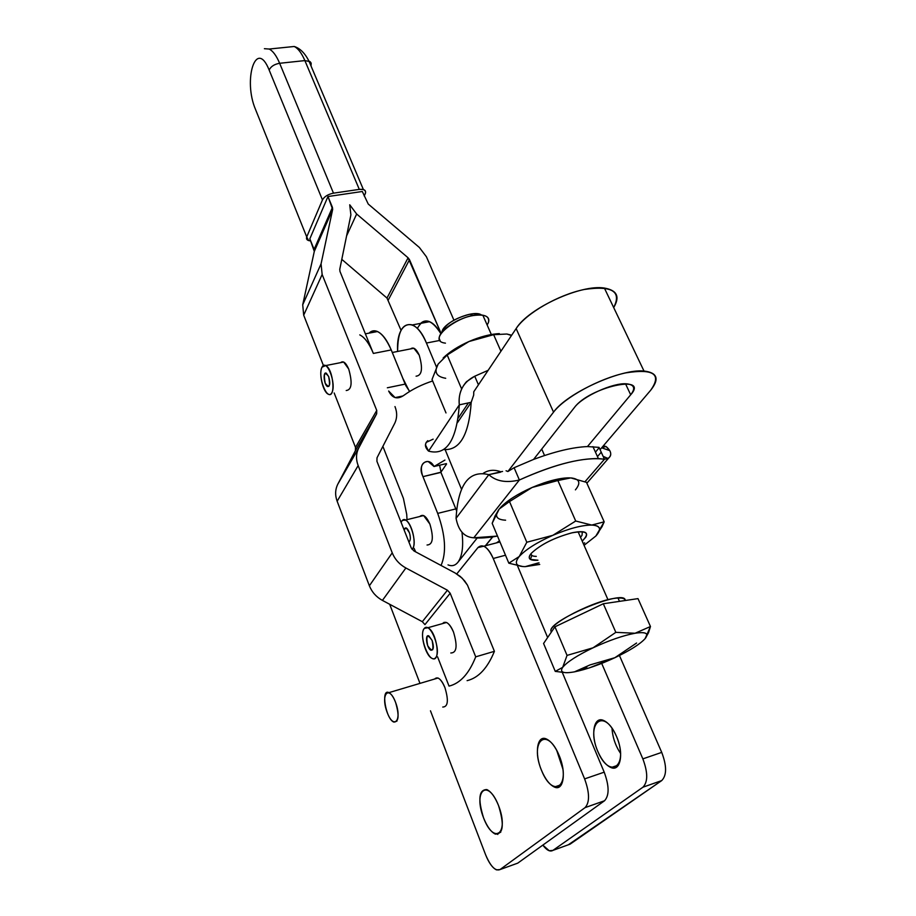 <?xml version="1.0" encoding="UTF-8"?>
<svg xmlns="http://www.w3.org/2000/svg" width="916" height="916" viewBox="0 0 916 916"><rect width="100%" height="100%" fill="white"/><g stroke="black" fill="none" stroke-linecap="round" stroke-linejoin="round"><path stroke-width="1.37" d="M255.61 109.668L306.723 236.935C305.921 239.339 307.238 240.645 310.661 240.862L308.658 240.587L306.723 236.935L322.455 199.917C324.401 196.516 328.077 194.261 333.481 193.161L279.643 63.284C274.376 64.189 270.884 66.444 269.155 70.051L322.455 199.917L269.155 70.051C270.884 66.444 274.376 64.189 279.643 63.284C276.437 55.693 272.945 50.941 269.178 49.04L264.392 48.697L269.178 49.04C272.945 50.941 276.437 55.693 279.643 63.284L333.481 193.161L359.301 189.383L363.377 189.532L365.278 190.791L365.587 192.807L364.213 195.978L365.312 193.585C366.32 190.356 364.316 188.959 359.301 189.383L304.879 60.593L359.301 189.383L333.481 193.161C328.077 194.261 324.401 196.516 322.455 199.917L306.723 236.935L255.61 109.668C242.683 79.738 256.194 37.442 269.155 70.051C256.194 37.442 242.683 79.738 255.61 109.668L257.167 113.527M311.051 65.517L311.177 63.147L310.066 61.612L304.879 60.593L310.066 61.612L311.177 63.147L311.051 65.517L309.253 61.784L311.051 65.517M287.475 47.174L294.219 46.487C298.078 48.365 301.639 53.071 304.879 60.593L279.643 63.284L304.879 60.593C301.639 53.071 298.078 48.365 294.219 46.487L287.475 47.174M309.837 238.824L327.962 196.539L362.312 191.49L368.232 204.039L419.379 247.48L426.444 256.801L453.912 320.153L426.444 256.801L419.379 247.48L368.232 204.039L362.312 191.49L327.962 196.539L332.657 209.421L321.069 263.854L322.146 274.491L376.751 410.448L376.659 413.837L358.751 447.981C356.015 453.431 355.82 459.294 358.156 465.58L392.231 552.84C394.91 559.378 399.456 564.428 405.88 567.989L447.432 590.213L450.18 593.259L475.713 656.829L494.411 651.322L467.481 585.164L464.733 581.019L460.37 576.53L455.195 573.038L462.225 578.225L467.481 585.164L494.411 651.322L475.713 656.829C469.084 673.638 460.198 683.393 449.035 686.107L437.573 656.841L449.035 686.107C460.198 683.393 469.084 673.638 475.713 656.829L450.18 593.259L447.432 590.213L422.322 621.689L382.419 600.404C376.247 596.992 371.907 592.114 369.377 585.782L337.145 501.235C334.935 495.144 335.176 489.43 337.844 484.106L355.385 450.718L355.5 447.409L334.18 392.975L355.5 447.409L355.385 450.718L376.659 413.837L376.751 410.448L355.5 447.409L376.751 410.448L322.146 274.491L321.069 263.854L302.715 304.776L314.303 251.396L309.837 238.824L314.096 249.404L332.439 207.382L327.962 196.539L309.837 238.824M401.036 330.298L386.987 298.066L341.794 259.354L386.987 298.066L401.036 330.298M443.974 622.376L444.271 623.109M424.944 624.632L422.322 621.689L424.944 624.632L450.18 593.259L424.944 624.632M323.428 365.553L303.688 315.173L302.715 304.776L303.688 315.173L322.146 274.491L303.688 315.173L323.428 365.553M348.698 369.022L343.683 362.049L340.637 362.644C343.202 360.515 345.882 362.644 348.698 369.022C352.568 382.751 351.733 389.918 346.214 390.514M322.008 367.19L325.661 365.587C333.355 368.69 336.069 398.723 328.283 394.189C322.982 392.14 318.562 373.075 322.008 367.19C317.348 376.098 327.161 401.643 331.878 392.689C336.71 383.793 326.588 357.812 322.008 367.19M419.196 355.122L413.895 348.252L410.608 348.893C413.425 346.752 416.288 348.824 419.196 355.122C423.043 368.507 422.001 375.526 416.07 376.19M328.661 376.556L326.325 373.213C322.672 371.14 323.966 385.121 327.55 386.563C330.069 386.312 330.436 382.968 328.661 376.556C330.424 386.346 329.279 388.567 325.203 383.209C323.428 373.465 324.585 371.243 328.661 376.556M424.303 628.41L427.783 627.758C436.783 631.181 441.34 663.402 432.134 658.421C425.402 655.959 419.436 633.048 424.303 628.41C418.211 635.166 429.364 664.592 435.535 657.837C441.867 651.184 430.314 621.151 424.303 628.41M442.955 623.155L442.634 623.567C445.863 620.407 449.481 623.212 453.477 631.971C451.393 626.922 449.069 623.762 446.516 622.479L442.955 623.155M450.798 652.982C456.763 652.913 457.656 645.917 453.477 631.971M432.169 640.547L428.894 635.922C424.589 633.632 426.719 648.608 430.932 650.234C433.634 650.245 434.047 647.017 432.169 640.547C433.989 650.955 432.478 652.639 427.646 645.585C425.825 635.212 427.325 633.529 432.169 640.547M402.364 520.38L405.376 520.082C411.971 522.383 417.204 545.455 411.994 549.268C418.646 544.115 408.605 514.128 402.364 520.38L401.071 522.269L402.364 520.38M420.547 515.88L419.986 516.464C423.055 513.716 426.352 516.246 429.867 524.032L423.616 515.559L420.547 515.88M427.051 545.009C432.936 544.745 433.875 537.749 429.867 524.032M409.498 532.906L406.269 527.971L404.025 529.723C405.456 526.528 407.276 527.593 409.498 532.906C410.792 537.738 410.574 540.726 408.845 541.883C410.574 540.726 410.792 537.738 409.498 532.906M395.586 702.4C399.41 715.488 398.815 722.048 393.788 722.071C385.739 718.98 380.655 688.179 388.934 692.633C391.327 693.904 393.548 697.156 395.586 702.4C402.433 720.594 393.662 730.212 387.09 712.201C380.392 694.465 388.808 684.286 395.586 702.4C388.808 684.286 380.392 694.465 387.09 712.201C393.662 730.212 402.433 720.594 395.586 702.4M444.901 687.538C442.817 682.397 440.527 679.225 438.02 678.012L434.642 679.019C437.665 676.123 441.088 678.962 444.901 687.538C448.76 700.408 448.027 706.912 442.737 707.049M468.969 341.519C480.099 336.745 490.232 334.111 499.346 333.619C491.617 334.008 482.972 336.035 473.4 339.687L468.969 341.519L493.632 334.684L506.88 334.019L511.678 335.222L506.869 334.019L493.632 334.684L500.926 351.252L493.632 334.684L468.969 341.519C458.16 346.34 449.55 351.824 443.149 357.996C449.55 351.824 458.16 346.34 468.969 341.519L447.191 354.996L468.969 341.519M445.703 378.285C436.291 376.705 433.76 371.965 438.123 364.087L447.191 354.996L461.63 388.957L447.191 354.996L438.123 364.087L436.737 366.801M511.494 335.508L506.869 334.019M432.02 379.487L438.123 364.087L432.02 379.487L446 412.933L432.02 379.487M440.058 340.317C434.848 333.962 455.401 318.39 473.057 315.573C484.885 313.936 489.991 316.306 488.365 322.695L487.152 325.008L488.365 322.695C489.728 318.699 487.885 316.203 482.846 315.219C462.752 311.051 423.673 340.637 445.451 343.156M474.74 376.224L488.148 370.316L474.74 376.224C463.244 382.109 458.103 391.647 459.305 404.861L471.213 402.284L473.686 395.071L473.755 391.785L473.686 395.071L471.213 402.284C468.958 434.86 459.821 450.615 443.813 449.527C459.821 450.615 468.958 434.86 471.213 402.284L459.305 404.861C456.695 440.562 446.447 455.985 428.562 451.119C446.447 455.985 456.695 440.562 459.305 404.861L428.562 451.119L459.305 404.861C458.344 396.01 460.759 388.281 466.53 381.663L474.74 376.224L477.534 382.728L474.74 376.224M551.466 631.914C542.867 622.823 626.12 587.385 625.227 600.518C624.998 598.629 622.605 597.816 618.025 598.056C597.598 598.469 544.505 625.628 551.466 631.914M645.528 638.12L648.539 632.635L650.475 626.521L637.994 598.617L603.312 603.758L615.838 632.349L635.063 633.254C623.258 635.464 609.243 640.307 593.053 647.807C577.217 655.432 567.107 661.947 562.687 667.352L555.256 671.382L564.027 672.458L555.256 671.382L543.577 643.479L554.947 626.807L603.312 603.758L637.994 598.617L650.475 626.521L635.063 633.254L615.838 632.349L593.053 647.807L567.05 655.398L562.687 667.352C567.107 661.947 577.217 655.432 593.053 647.807C609.243 640.307 623.258 635.464 635.063 633.254C642.517 632.029 646.456 632.578 646.868 634.88L645.104 638.647C640.009 644.177 629.933 650.532 614.888 657.699L589.286 667.913L574.458 671.852C563.374 673.81 559.458 672.31 562.687 667.352L567.05 655.398L593.053 647.807L615.838 632.349L603.312 603.758L554.947 626.807L567.05 655.398L554.947 626.807L543.577 643.479L555.256 671.382L562.687 667.352C559.458 672.31 563.374 673.81 574.458 671.852L586.893 666.997M590.087 664.89L614.888 657.699L636.574 643.032L614.888 657.699L590.087 664.89L574.458 671.852C586.148 669.47 599.625 664.753 614.888 657.699C629.933 650.532 640.009 644.177 645.104 638.647L645.104 638.647C649.226 633.414 645.872 631.616 635.063 633.254L650.475 626.521L645.104 638.647M481.495 315.035C479.114 313.57 475.29 313.283 470.045 314.188C454.851 318.07 445.474 324.069 441.913 332.187C442.577 322.615 474.053 308.978 481.495 315.035M500.834 471.786C494.274 469.404 488.434 469.908 483.316 473.274C488.434 469.908 494.274 469.404 500.834 471.786L488.812 474.671C496.106 481.347 506.296 483.121 519.383 479.995L514.105 467.721L507.899 471.522L506.067 470.755L507.899 471.522L553.539 412.154L516.143 328.569L473.755 391.785L516.143 328.569C526.07 313.364 558.233 294.792 584.293 289.479C612.071 285.38 621.872 291.414 613.686 307.558C620.178 296.75 617.075 290.257 604.377 288.059C581.042 284.052 528.406 308.28 516.143 328.569L553.539 412.154L507.899 471.522L514.105 467.721L519.383 479.995C506.296 483.121 496.106 481.347 488.812 474.671L456.065 518.33C458.424 530.742 464.332 537.223 473.767 537.795C464.332 537.223 458.424 530.742 456.065 518.33C458.08 484.358 468.992 469.805 488.812 474.671L500.525 472.198M533.57 459.431C554.741 451.496 572.695 447.214 587.454 446.573C572.695 447.214 554.741 451.496 533.57 459.431L514.105 467.721L533.57 459.431L574.481 407.437C589.549 386.976 649.639 373.843 630.689 394.785L587.454 446.573L599.03 447.363L604.446 459.248L585.015 481.702L604.446 459.248L607.938 458.458C610.88 456.683 611.499 454.073 609.804 450.615L606.083 446.527L603.358 445.829L606.083 446.527C611.132 450.832 612.048 454.622 608.831 457.908L604.446 459.248L599.03 447.363L587.454 446.573L630.689 394.785C635.704 388.338 634.364 384.686 626.647 383.827C613.273 382.453 582.484 396.41 574.481 407.437L533.57 459.431M595.446 452.126L598.457 448.577L595.446 452.126M473.767 537.795L519.383 479.995C551.386 465.511 577.71 458.366 598.366 458.561L604.446 459.248C584.568 456.637 556.218 463.542 519.383 479.995L473.767 537.795C480.156 538.39 488.068 537.807 497.491 536.066L473.767 537.795M456.065 518.33L488.812 474.671C468.992 469.805 458.08 484.358 456.065 518.33M601.904 447.535L606.083 446.527L601.904 447.535M601.228 452.195L597.472 456.592M468.442 402.88L458.206 418.108L468.442 402.88M445.153 449.687L461.538 489.281L445.153 449.687M492.751 536.868L485.72 545.524L492.751 536.868M600.404 449.287L650.635 390.296C662.028 374.255 653.715 368.45 625.685 372.892C599.133 378.548 564.519 397.498 553.539 412.154C566.867 393.136 620.865 368.53 643.994 371.037C657.413 372.617 659.635 379.041 650.635 390.296L600.404 449.287M478.427 384.812L477.534 382.728L478.427 384.812M457.439 422.677L471.213 402.284L457.439 422.677M427.806 440.676C424.44 443.733 424.692 447.214 428.562 451.119L425.436 444.798L426.192 442.394L433.154 439.153M382.877 446.367L403.418 498.396L406.727 514.426L407.013 519.67L406.727 514.426L403.418 498.396L382.877 446.367M414.089 548.341L415.669 551.879L414.089 548.341M441.043 565.458C446.619 552.634 445.497 535.288 437.699 513.395L422.436 475.324C417.204 463.874 428.654 455.779 434.012 466.519L444.924 460.084L434.012 466.519L446.378 463.622L434.012 466.519L428.184 461.492C421.91 461.813 419.986 466.427 422.436 475.324L437.699 513.395C445.497 535.288 446.619 552.634 441.043 565.458M436.485 367.064L426.444 343.042C414.937 314.108 395.781 321.081 397.624 351.446C397.681 331.512 402.605 322.672 412.395 324.928C417.582 327.31 422.265 333.344 426.444 343.042L436.485 367.064M403.12 378.846L409.246 391.052L403.12 378.846M448.016 564.897C451.897 566.477 455.183 565.619 457.897 562.321C462.248 556.298 463.611 546.291 461.985 532.299C463.611 546.291 462.248 556.298 457.897 562.321L477.19 538.001L457.897 562.321M456.546 510.75L455.825 508.907L437.699 513.395L455.825 508.907L440.951 472.404L422.917 476.652L440.871 472.232L456.546 510.75M404.826 394.681C412.795 389.014 422.07 384.445 432.638 380.976C422.07 384.445 412.795 389.014 404.826 394.681C397.887 399.88 392.495 398.666 388.647 391.017L395.082 397.613L402.88 395.975M440.997 472.049L439.611 465.202L440.997 472.049M405.891 385.773L409.658 391.464L405.158 384.102L387.342 387.789L405.158 384.102L391.235 349.935L373.35 353.439L391.235 349.935C387.113 340.111 382.533 333.985 377.507 331.535C374.3 330.149 371.495 330.676 369.079 333.126C376.19 327.47 383.575 333.08 391.235 349.935L405.891 385.785M440.092 340.374L426.444 343.042L440.092 340.374M359.782 334.89C364.683 337.34 369.159 343.42 373.236 353.141L339.985 271.468L373.236 353.141M417.353 328.443C423.558 317.108 431.39 318.848 440.871 333.676C437.298 327.367 433.531 323.371 429.581 321.676C426.215 320.337 423.261 320.898 420.684 323.359M492.59 536.89L485.537 545.57L492.59 536.89M446.55 464.046L440.871 472.232L446.55 464.046M441.065 333.355L409.509 259.675L388.338 299.887L409.509 259.675L408.089 257.797L386.987 298.066L408.089 257.797L356.656 214.012L349.729 204.783L356.656 214.012L346.591 235.904L356.656 214.012L408.089 257.797L441.065 333.355M455.195 573.038L413.963 550.963L411.25 547.963L376.923 461.309L377.014 457.794L394.624 423.501C397.2 418.211 397.326 412.566 394.979 406.567C397.326 412.566 397.2 418.211 394.624 423.501L377.014 457.794L376.923 461.309L411.25 547.963L413.963 550.963L455.195 573.038M339.985 271.468L339.756 269.338L350.885 214.905L349.729 204.783L350.885 214.905L339.756 269.338L339.985 271.468M467.114 680.657C478.484 677.874 487.587 668.096 494.411 651.322C487.587 668.096 478.484 677.874 467.114 680.657M314.303 251.396L332.657 209.421L332.439 207.382L314.096 249.404L314.303 251.396L302.715 304.776L321.069 263.854L332.657 209.421L314.303 251.396M337.145 501.235L358.156 465.58C355.82 459.294 356.015 453.431 358.751 447.981L337.844 484.106C335.176 489.43 334.935 495.144 337.145 501.235L369.377 585.782C371.907 592.114 376.247 596.992 382.419 600.404L405.88 567.989C399.456 564.428 394.91 559.378 392.231 552.84L369.377 585.782L392.231 552.84L358.156 465.58L337.145 501.235M422.322 621.689L447.432 590.213L405.88 567.989L382.419 600.404L422.322 621.689M337.844 484.106L358.751 447.981L376.659 413.837L355.385 450.718L337.844 484.106M625.513 383.793L630.689 394.785L625.513 383.793M496.827 542.627L499.495 540.852M517.506 565.802L547.642 637.525L517.506 565.802M562.264 672.333L604.205 772.165C609.277 785.985 609.38 795.512 604.526 800.756L517.758 863.135L499.987 869.582L496.472 869.868C492.499 867.933 488.869 862.906 485.606 854.765C490.575 866.422 495.361 871.368 499.987 869.582L517.758 863.135L604.526 800.756L585.061 807.626L499.987 869.582L585.061 807.626L604.526 800.756C609.38 795.512 609.277 785.985 604.205 772.165L584.614 778.898C589.664 792.821 589.812 802.393 585.061 807.626C589.812 802.393 589.664 792.821 584.614 778.898L604.205 772.165L562.264 672.333M497.766 834.465L497.354 833.411L497.766 834.465M556.665 750.261L562.951 769.245L556.665 750.261M498.533 805.553C494.995 796.931 491.113 791.607 486.877 789.581C478.873 789.569 477.763 799.004 483.568 817.896C487.083 826.61 491.01 832.014 495.35 834.11C503.342 834.155 504.407 824.64 498.533 805.553M559.172 755.551C555.394 746.758 551.134 741.239 546.394 738.983C537.097 734.54 534.257 753.261 541.436 770.173C545.192 779.081 549.508 784.703 554.363 787.039C563.535 791.516 566.557 772.703 559.172 755.551M516.052 863.754L517.758 863.135M505.506 555.222L493.232 558.485L584.614 778.898L493.232 558.485L505.506 555.222M477.969 547.55L483.785 546.199C487.301 547.905 490.449 552.005 493.232 558.485C487.804 547.035 482.709 543.394 477.969 547.55L456.763 573.931L477.969 547.55M389.689 604.274L419.975 683.382L389.689 604.274M430.474 710.805L485.606 854.765L430.474 710.805M483.568 817.896C472.919 790.806 487.61 777.684 498.533 805.553C509.525 833.709 493.987 845.491 483.568 817.896M541.436 770.173C529.414 741.101 546.806 725.564 559.172 755.551C571.607 785.882 553.161 799.874 541.436 770.173M620.647 753.547C615.472 745.807 612.575 737.323 611.98 728.117C612.575 737.323 615.472 745.807 620.647 753.547M616.514 736.418C612.667 727.831 608.27 722.472 603.346 720.354C593.648 716.175 590.431 734.712 597.736 751.246C601.56 759.948 606.003 765.398 611.064 767.585C620.624 771.799 624.025 753.17 616.514 736.418M552.909 850.392L549.222 850.746L542.822 845.113C546.703 850.277 550.069 852.04 552.909 850.392L570.107 844.151L552.909 850.392L642.952 787.199L552.909 850.392M568.309 844.804L661.718 780.581L642.952 787.199L661.718 780.581L570.107 844.151M619.434 655.501L661.73 752.391C666.848 765.902 666.848 775.302 661.718 780.581C666.848 775.302 666.848 765.902 661.73 752.391L642.849 758.872C647.956 772.497 647.99 781.932 642.952 787.199C647.99 781.932 647.956 772.497 642.849 758.872L661.73 752.391L619.434 655.501M601.697 663.413L642.849 758.872L601.697 663.413M597.736 751.246C585.507 722.816 603.942 707.118 616.514 736.418C629.155 766.062 609.644 780.283 597.736 751.246M500.216 507.83C506.766 500.823 517.403 494.033 532.127 487.461C547.321 481.037 559.848 477.831 569.706 477.854C562.962 477.74 554.306 479.434 543.76 482.961L532.127 487.461L509.514 501.567L499.22 509.01L492.167 523.322L508.838 563.191L519.246 556.504L526.803 542.249L509.514 501.567L526.803 542.249L552.84 535.322L575.706 521.021L557.878 480.534L532.127 487.461L544.402 483.213L570.783 477.9C579.599 478.839 581.145 482.824 575.408 489.865C581.145 482.824 579.599 478.839 570.783 477.9L586.48 482.331L604.182 521.834L595.881 535.997L602.064 526.631L604.182 521.834L586.48 482.331L570.783 477.9L557.878 480.534L575.706 521.021L591.736 525.063L604.182 521.834L591.736 525.063L575.706 521.021L552.84 535.322C568.973 528.521 581.935 525.097 591.736 525.063C597.221 525.269 599.82 526.849 599.545 529.814L595.892 535.997L584.065 545.329L595.892 535.997C601.869 529.265 600.484 525.612 591.736 525.063C581.935 525.097 568.973 528.521 552.84 535.322L526.803 542.249L519.246 556.504C525.681 549.508 536.879 542.444 552.84 535.322C536.879 542.444 525.681 549.508 519.246 556.504L508.838 563.191L492.167 523.322L495.087 515.857L499.22 509.01L509.514 501.567L532.127 487.461C517.403 494.033 506.766 500.823 500.216 507.83M505.598 520.196C496.3 519.693 494.171 515.971 499.22 509.01M582.026 535.356L582.336 531.692L582.026 535.356L580.515 537.268L582.026 535.356M530.364 559.401L537.932 560.203C529.402 560.844 527.204 558.531 531.337 553.275C528.887 556.138 528.566 558.176 530.364 559.401L531.875 555.474L530.845 553.859C531.04 555.52 532.86 556.356 536.295 556.378M523.036 566.592L508.838 563.191L523.036 566.592M538.196 562.962L525.2 566.649C515.948 566.523 513.968 563.145 519.246 556.504C513.968 563.145 515.948 566.523 525.2 566.649L539.055 562.848M584.694 542.799L583.4 543.841L584.694 542.799M539.73 564.439L525.2 566.649L539.73 564.439M531.337 553.275C540.463 544.665 553.848 537.887 571.481 532.929C586.767 530.146 590.339 532.872 582.198 541.104L585.828 537.142C588.53 531.99 584.145 530.501 572.649 532.665C554.649 537.44 540.875 544.31 531.337 553.275M363.377 189.532L308.91 60.983C304.833 53.071 299.933 48.227 294.219 46.487L269.178 49.04M343.683 362.049L325.661 365.587M413.895 348.252L392.277 352.5M327.55 386.563L328.947 386.277M427.783 627.758L446.516 622.479M430.932 650.234L432.707 649.719M405.376 520.082L423.616 515.559M408.719 541.574L409.567 541.356M393.788 722.071L396.983 721.098M388.934 692.633L438.02 678.012M482.846 315.219L491.342 334.535M544.551 455.515L541.722 449.069M646.868 634.88L648.539 632.635M619.491 601.365L618.025 598.056M470.045 314.188L473.057 315.573M502.563 471.419L494.56 473.286M586.87 483.19L608.831 457.908M603.117 456.34L607.938 458.458M609.804 450.615L601.663 447.821M598.366 458.561L592.938 446.619M365.37 333.836L377.507 331.535M412.395 324.928L429.581 321.676M604.377 288.059L643.994 371.037M500.754 832.209L495.35 834.11M561.451 784.611L554.363 787.039M483.785 546.199L499.964 541.963M618.529 765.032L611.064 767.585M607.995 599.751L578.099 531.772M543.76 482.961L544.402 483.213M599.545 529.814L602.064 526.631"/></g></svg>
